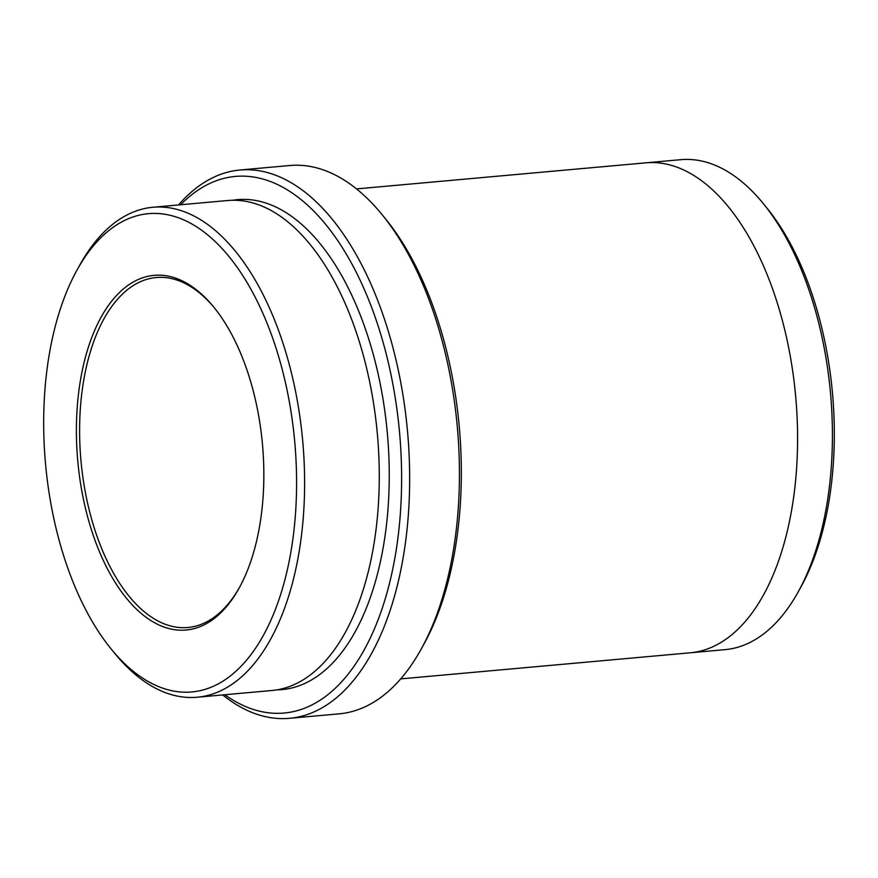 <?xml version="1.0" encoding="UTF-8"?>
<svg xmlns="http://www.w3.org/2000/svg" width="878" height="878" viewBox="0 0 878 878"><rect width="100%" height="100%" fill="white"/><g stroke="black" fill="none" stroke-linecap="round" stroke-linejoin="round"><path stroke-width="1.32" d="M153.485 622.151A178.047 92.739 -95.2 0 0 239.123 588.106A178.047 92.739 -95.2 0 0 213.793 307.113A178.047 92.739 -95.2 0 0 81.478 374.522A178.047 92.739 -95.2 0 0 153.485 622.151M147.702 681.229A240.122 125.071 -95.2 0 0 289.916 405.065A240.122 125.071 -95.2 0 0 77.023 270.062A240.122 125.071 -95.2 0 0 111.188 649.029A240.122 125.071 -95.2 0 0 147.702 681.229M240.001 170.003L289.795 165.514A275.275 143.377 84.8 0 1 340.203 177.685A275.275 143.377 84.8 0 1 382.051 214.605L385.596 218.94A269.414 140.326 84.8 0 1 423.92 644.134L421.21 649.04A275.275 143.377 84.8 0 1 339.226 713.836L289.433 718.325A275.275 143.377 -95.2 0 0 407.513 431.296A275.275 143.377 -95.2 0 0 240.001 170.003A275.275 143.377 -95.2 0 0 178.541 204.958M153.002 207.252L227.698 200.524A245.983 128.122 84.8 0 1 272.729 211.4A245.983 128.122 84.8 0 1 379.274 476.787A245.983 128.122 84.8 0 1 271.862 690.503L197.166 697.231A245.983 128.122 -95.2 0 0 302.69 440.745A245.983 128.122 -95.2 0 0 153.002 207.252A245.983 128.122 -95.2 0 0 79.733 265.156L77.023 270.062M111.188 649.029L114.733 653.364A245.983 128.122 -95.2 0 0 152.135 686.355A245.983 128.122 -95.2 0 0 197.166 697.231M224.812 694.739A269.414 140.326 -95.2 0 0 234.591 701.028A269.414 140.326 -95.2 0 0 398.557 422.548A269.414 140.326 -95.2 0 0 180.648 204.761M646.856 162.737L680.834 159.675A245.983 128.122 84.8 0 1 725.865 170.552A245.983 128.122 84.8 0 1 763.267 203.542L766.812 207.877A240.122 125.071 84.8 0 1 800.977 586.844L798.267 591.75A245.983 128.122 84.8 0 1 724.998 649.654L691.019 652.716M222.705 694.926A275.275 143.377 -95.2 0 0 239.025 706.153A275.275 143.377 -95.2 0 0 289.433 718.325M382.051 214.605A275.275 143.377 84.8 0 1 421.21 649.04M763.267 203.542A245.983 128.122 84.8 0 1 798.267 591.75M400.686 678.892L690.141 652.804A245.983 128.122 -95.2 0 0 795.666 396.307A245.983 128.122 -95.2 0 0 645.978 162.814L356.523 188.902M214.506 307.991A175.71 91.51 -95.2 0 0 156.328 277.514A175.71 91.51 -95.2 0 0 79.602 430.176A175.71 91.51 -95.2 0 0 155.702 619.736A175.71 91.51 -95.2 0 0 187.87 627.507A175.71 91.51 -95.2 0 0 239.661 587.119M276.822 689.867A245.983 128.122 -95.2 0 0 387.341 433.106A245.983 128.122 -95.2 0 0 232.692 200.261"/></g></svg>
